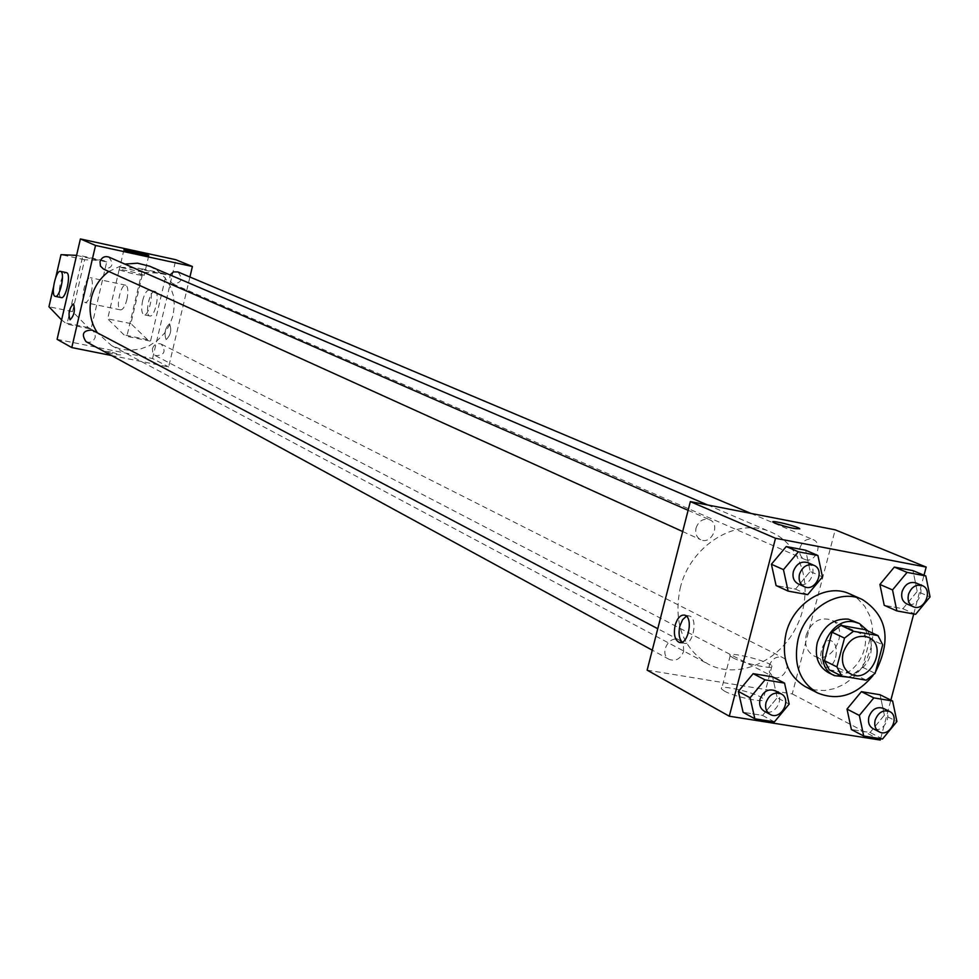<?xml version="1.0" encoding="UTF-8"?>
<svg xmlns="http://www.w3.org/2000/svg" width="979" height="979" viewBox="0 0 979 979"><rect width="100%" height="100%" fill="white"/><g stroke="black" fill="none" stroke-linecap="round" stroke-linejoin="round"><path stroke-width="0.73" stroke-dasharray="4.89 3.67" d="M806.194 635.065C811.371 621.763 819.68 616.709 831.122 619.903C850.91 628.114 832.676 666.124 813.892 655.832C806.806 651.622 804.236 644.696 806.194 635.065M865.289 629.73L869.964 638.859L882.691 644.794M829.237 669.844L853.615 673.968L862.487 667.201L869.964 638.859M848.414 677.174C869.56 667.568 876.07 652.161 867.932 630.953M853.15 620.637C881.785 632.385 855.34 687.539 828.246 672.549M853.615 673.968L866.207 680.172M862.487 667.201L875.128 673.344M875.507 671.937L873.084 675.437M849.796 593.935L858.057 599.075L864.763 606.368L869.585 615.436L872.277 625.789L872.705 636.913L870.857 648.22L866.831 659.124L860.835 669.098L853.174 677.615L844.228 684.235L834.475 688.616L824.391 690.538L814.491 689.877L805.313 686.646M915.622 614.322L902.895 608.73L884.221 605.316L902.895 608.73L917.225 591.426L912.991 570.635L917.225 591.426L930.05 596.884M882.52 739.01L870.086 732.5L851.387 729.539L870.086 732.5L884.38 715.159L880.097 694.76L884.38 715.159L896.911 721.523M880.611 738.704L890.866 700.107M913.725 613.98L924.017 575.211M807.663 594.669L795.499 589.101L776.09 585.552L795.499 589.101L810.22 571.479L805.644 550.235L810.22 571.479L822.482 576.9M774.401 721.902L762.543 715.404L743.098 712.308L762.543 715.404L777.228 697.733L772.59 676.881L777.228 697.733L789.184 704.085M680.185 588.195C690.171 545.083 737.493 516.3 771.085 532.135C802.499 545.303 814.504 589.811 797.004 625.63C780.018 661.694 737.774 680.185 707.854 663.921C682.547 648.025 673.319 622.791 680.185 588.195M647.143 670.15L792.244 693.915L835.209 529.823M769.2 665.757C772.076 658.463 776.653 655.783 782.919 657.692C793.406 662.416 783.176 682.51 773.202 676.758L769.408 672.292L769.2 665.757M799.953 547.787C802.621 540.812 806.99 538.071 813.072 539.6C823.951 543.639 814.969 564.418 804.542 559.315C800.418 557.075 798.888 553.233 799.953 547.787M696.032 528.011C698.773 520.828 703.314 518.075 709.677 519.751C720.911 524.095 711.488 545.168 700.731 539.723C696.534 537.398 694.968 533.494 696.032 528.011M683.623 651.365L683.366 644.733L679.463 640.168C669.281 634.184 658.598 654.229 669.22 659.405C675.804 661.596 680.601 658.928 683.623 651.365M792.244 693.915L880.256 740.063M724.362 691.064C734.727 697.072 767.475 703.766 763.302 699.03C760.524 693.793 717.056 683.342 721.596 689.008L724.362 691.064M835.65 657.496C837.326 648.685 835.785 643.081 831.024 640.694C821.454 637.402 816.009 665.169 825.835 667.25C830.143 667.8 833.41 664.557 835.65 657.496C837.326 648.685 835.785 643.081 831.024 640.694C821.442 637.402 816.009 665.169 825.823 667.25C830.131 667.8 833.41 664.557 835.65 657.496M686.389 616.207L689.277 615.95C698.529 617.859 692.924 646.495 683.942 643.191L682.118 642.126M732.99 657.815C743.428 663.578 776.2 670.37 771.941 665.904C769.078 660.984 725.561 650.509 730.199 655.844L732.99 657.815M799.782 528.88C794.777 529.052 786.455 527.143 774.83 523.153L772.81 521.868M108.791 271.477L124.847 264.073M149.714 266.239L158.023 271.073L164.949 277.779L170.138 286.003L173.32 295.315L174.335 305.215L173.124 315.177L169.771 324.698L164.448 333.276L157.423 340.447L149.077 345.856L139.826 349.197L130.158 350.298L120.588 349.099L111.618 345.636L97.423 332.86M85.993 341.634C90.398 343.201 93.482 341.695 95.257 337.131L94.914 333.044L92.21 330.107M177.897 271.942C183.452 279.039 181.751 283.017 172.793 283.886L169.587 280.398L170.04 274.94M108.755 257.036C114.359 264.33 112.585 268.332 103.431 269.041M152.418 348.708C154.119 344.29 157.081 342.76 161.327 344.143C166.344 351.571 164.374 355.401 155.416 355.671L152.748 352.783L152.418 348.708M111.447 355.499L168.657 366.954L189.914 277.008M119.854 270.069C130.501 273.41 138.59 275.221 144.109 275.491C143.827 274.34 117.872 268.307 119.267 269.714L119.854 270.069M166.038 339.419L166.234 339.493C170.738 335.161 171.851 329.935 169.538 323.816C165.157 327.806 163.995 333.007 166.038 339.419C163.982 333.007 165.157 327.806 169.538 323.816C171.839 329.935 170.738 335.161 166.222 339.493L166.038 339.419M57.1 339.334L152.577 358.522L168.657 366.954M152.577 358.522L175.865 259.729M110.431 351.84L104.949 351.339C110.676 353.652 115.938 354.851 120.711 354.924L110.431 351.84L120.711 354.924C115.938 354.839 110.676 353.639 104.949 351.339L110.431 351.828M70.096 319.827C74.196 315.581 75.346 310.294 73.547 303.955L73.352 303.882M91.059 329.054L88.269 327.586L72.568 311.616L84.635 259.741L103.86 260.683L106.711 261.944L91.059 329.054L66.964 324.147L61.604 319.937M106.711 261.944L82.615 256.767L66.964 324.147M166.149 274.72L142.518 269.641L126.866 336.348L150.509 341.169L147.548 339.664L130.868 323.608L142.91 272.248L163.138 273.435L166.149 274.72L150.509 341.169M126.94 299.366C128.494 291.436 128.102 286.712 125.765 285.207C120.772 283.286 115.277 309.119 120.503 309.89C122.926 309.866 125.079 306.354 126.94 299.366M142.518 269.641L139.569 268.356L119.732 267.267L107.678 318.836L123.978 334.867L126.866 336.348M91.39 291.913C89.542 298.95 87.437 302.487 85.075 302.535C82.811 301.006 82.469 296.282 84.035 288.34C85.883 281.316 87.988 277.767 90.349 277.693C92.613 279.199 92.956 283.934 91.39 291.913M61.236 297.579C56.354 296.894 61.665 271.256 66.401 272.627M76.595 255.36L82.615 256.767M53.466 287.239L55.779 277.253M142.628 300.639C144.488 293.688 146.654 290.188 149.151 290.163L149.371 290.237C154.388 291.815 148.82 316.731 143.901 314.761C141.502 313.207 141.086 308.507 142.628 300.639M155.196 291.473L154.963 291.387C149.848 289.454 144.354 315.165 149.714 315.96C154.67 317.942 160.238 293.051 155.196 291.473M163.138 273.435L139.569 268.356M142.91 272.248L119.732 267.267M84.635 259.741L61.004 254.662M103.86 260.683L79.837 255.507M130.868 323.608L107.678 318.836M72.568 311.616L48.95 306.745M147.548 339.664L123.978 334.867M88.269 327.586L64.235 322.678M775.099 690.66C786.37 695.996 774.891 717.595 764.207 711.158M762.543 715.404L777.228 697.733M883.291 708.319C894.219 713.238 883.352 734.605 872.974 728.609M870.086 732.5L884.38 715.159M807.736 562.619C819.484 567.159 809.437 589.591 798.215 583.9M795.499 589.101L810.22 571.479M915.842 582.897C927.199 587.094 917.604 609.195 906.75 603.884M902.895 608.73L917.225 591.426M868.508 637.329L831.122 619.903M850.873 674.078L813.892 655.832M689.277 615.95L684.554 615.13M683.942 643.191L680.062 642.53M730.199 655.844L721.596 689.008M771.941 665.904L763.302 699.03M111.618 345.636L707.854 663.921M707.584 504.956L771.085 532.135M679.463 640.168L657.766 628.714M669.22 659.405L652.259 650.166M172.793 283.886L804.542 559.315M750.905 513.4L813.072 539.6M682.669 531.536L700.731 539.723M688.115 510.316L709.677 519.751M155.416 355.671L773.202 676.758M161.327 344.143L782.919 657.692M123.929 249.804L119.267 269.714M148.747 255.715L144.109 275.491M125.765 285.207L90.349 277.693M120.503 309.89L85.075 302.535M154.963 291.387L149.151 290.163M149.714 315.96L143.901 314.761"/><path stroke-width="1.47" d="M843.115 652.895C848.414 639.287 856.882 634.098 868.508 637.329C888.602 645.65 869.939 684.541 850.873 674.078C843.678 669.807 841.096 662.746 843.115 652.895M841.707 676.036L866.207 680.172L875.128 673.344L882.691 644.794L877.992 635.604L853.504 631.271L844.498 638.1L836.923 666.858L841.707 676.036L829.237 669.844L824.477 660.715L836.923 666.858M877.992 635.604L865.289 629.73L840.924 625.397L853.504 631.271M824.477 660.715L831.979 632.177L844.498 638.1M831.979 632.177L840.924 625.397M867.932 630.953L859.415 623.525L854.594 622.02C827.953 615.693 809.462 664.925 834.414 675.632L848.414 677.174M834.414 675.632L828.246 672.549C818.114 666.466 814.455 656.493 817.281 642.64C823.155 626.07 833.508 618.226 848.34 619.132L859.415 623.525M873.084 675.437C856.319 695.433 837.767 701.245 817.441 692.899C799.525 681.898 793.076 664.031 798.105 639.311C805.35 608.632 838.881 588.036 862.266 599.478C887.255 615.767 891.673 639.923 875.507 671.937M817.441 692.899L805.313 686.646C787.483 675.706 781.058 657.961 786.027 633.413C793.21 602.966 826.533 582.542 849.796 593.935L862.266 599.478M925.816 575.958L912.991 570.635L894.329 567.086L879.901 584.463L884.221 605.316L896.862 610.908L915.622 614.322L930.05 596.884L925.816 575.958L907.068 572.397L892.53 589.921L896.862 610.908M892.615 700.988L880.097 694.76L861.41 691.651L847.006 709.077L851.387 729.539L863.723 736.037L882.52 739.01L896.911 721.523L892.615 700.988L873.831 697.88L859.329 715.441L863.723 736.037M924.017 575.211L926.171 567.086L775.515 538.279L729.294 716.212L880.256 740.063L880.611 738.704M890.866 700.107L913.725 613.98M817.906 555.497L805.644 550.235L786.235 546.539L771.403 564.247L776.09 585.552L788.144 591.108L807.663 594.669L822.482 576.9L817.906 555.497L798.399 551.801L783.457 569.656L788.144 591.108M784.546 683.097L772.59 676.881L753.157 673.662L738.362 691.407L743.098 712.308L754.858 718.819L774.401 721.902L789.184 704.085L784.546 683.097L765.003 679.867L750.098 697.77L754.858 718.819M926.171 567.086L835.209 529.823L690.342 501.603L775.515 538.279M774.83 523.141L772.957 522.15C769.751 519.592 797.591 526.323 799.623 528.599C796.221 529.358 787.96 527.546 774.83 523.141M690.342 501.603L647.143 670.15L729.294 716.212M675.143 625.263C677.346 618.018 680.478 614.641 684.554 615.13C693.781 617.027 688.164 645.687 679.206 642.383C674.764 639.972 673.405 634.27 675.143 625.263M682.118 642.126C679.059 638.614 678.312 633.266 679.854 626.07L682.547 619.768L686.389 616.207M772.81 521.868C772.578 520.204 797.861 526.555 799.623 528.599L799.782 528.88M97.423 332.86C90.606 322.446 88.551 310.881 91.255 298.191C93.984 287.165 99.821 278.256 108.791 271.477M124.847 264.073L137.537 263.192L149.714 266.239L707.584 504.956M657.766 628.714L92.21 330.107C83.142 330.204 81.073 334.047 85.993 341.634L652.259 650.166M170.04 274.94L173.491 271.893L177.897 271.942L750.905 513.4M682.669 531.536L103.431 269.041L100.445 266.068L100.005 261.748C101.608 257.416 104.52 255.849 108.755 257.036L688.115 510.316M189.914 277.008L192.398 266.496L95.538 245.46L71.785 347.569L111.447 355.499M124.517 250.134L123.929 249.804C122.497 248.507 148.465 254.589 148.771 255.617C143.277 255.238 135.188 253.402 124.517 250.134M95.538 245.46L80.4 238.937L175.865 259.729L192.398 266.496M80.4 238.937L57.1 339.334L71.785 347.569M73.547 303.955C75.334 310.392 74.171 315.679 70.047 319.815C68.028 313.672 69.142 308.361 73.388 303.894L73.547 303.955M73.352 303.882C69.13 308.458 68.028 313.769 70.047 319.815L70.096 319.827M66.401 272.627L66.731 272.725C71.381 274.23 65.789 299.501 61.236 297.579L55.375 296.368M55.779 277.253L61.004 254.662L76.595 255.36M61.604 319.937L48.95 306.745L53.466 287.239M60.747 271.464C65.373 272.957 59.768 298.252 55.24 296.343C50.321 295.621 55.852 269.519 60.539 271.379L60.747 271.464M770.179 714.413L764.207 711.158C760.316 708.661 758.921 704.733 760.022 699.373C763.216 691.37 768.246 688.47 775.099 690.66L781.107 693.83C792.415 699.177 780.887 720.862 770.179 714.413C766.276 711.904 764.88 707.964 765.994 702.592C769.2 694.552 774.242 691.639 781.107 693.83M772.59 676.881L753.157 673.662L765.003 679.867M753.157 673.662L738.362 691.407L750.098 697.77M738.362 691.407L743.098 712.308M879.24 731.864L872.974 728.609C869.119 726.21 867.749 722.343 868.875 716.983C871.946 709.237 876.756 706.348 883.291 708.319L889.593 711.5C900.558 716.42 889.642 737.872 879.24 731.864C875.373 729.465 874.002 725.574 875.128 720.201C878.212 712.431 883.034 709.53 889.593 711.5M880.097 694.76L861.41 691.651L873.831 697.88M861.41 691.651L847.006 709.077L859.329 715.441M847.006 709.077L851.387 729.539M804.346 586.678L798.215 583.9C793.822 581.453 792.219 577.316 793.369 571.491C796.306 563.843 801.091 560.881 807.736 562.619L813.904 565.311C825.689 569.864 815.593 592.381 804.346 586.678C799.953 584.23 798.326 580.082 799.488 574.232C802.437 566.547 807.247 563.586 813.904 565.311M805.644 550.235L786.235 546.539L798.399 551.801M786.235 546.539L771.403 564.247L783.457 569.656M771.403 564.247L776.09 585.552M913.174 606.674L906.75 603.884C902.454 601.534 900.888 597.471 902.063 591.683C904.902 584.267 909.491 581.342 915.842 582.897L922.304 585.626C933.685 589.835 924.054 612.01 913.174 606.674C908.867 604.337 907.3 600.262 908.475 594.449C911.327 586.996 915.94 584.059 922.304 585.626M912.991 570.635L894.329 567.086L907.068 572.397M894.329 567.086L879.901 584.463L892.53 589.921M879.901 584.463L884.221 605.316M680.062 642.53L679.206 642.383M60.539 271.379L66.523 272.651"/></g></svg>
